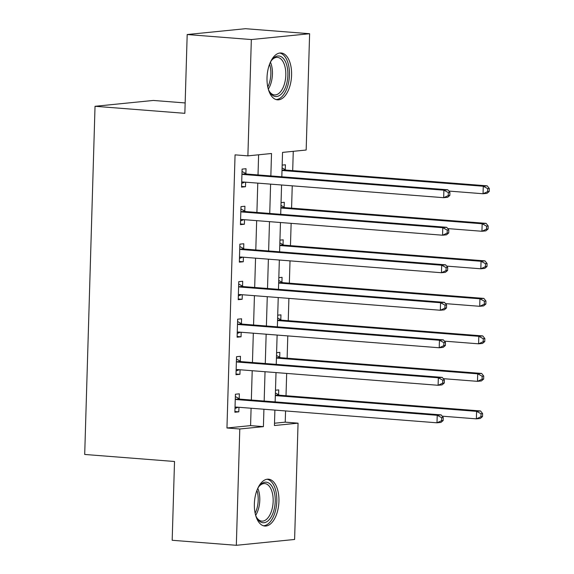 <?xml version="1.0" encoding="UTF-8"?>
<svg xmlns="http://www.w3.org/2000/svg" width="574" height="574" viewBox="0 0 574 574"><rect width="100%" height="100%" fill="white"/><g stroke="black" fill="none" stroke-linecap="round" stroke-linejoin="round"><path stroke-width="0.86" d="M254.368 503.843A23.498 12.205 -85.5 0 1 268.488 479.19A23.498 12.205 -85.5 0 1 278.935 501.382A23.498 12.205 -85.5 0 1 264.815 526.035A23.498 12.205 -85.5 0 1 254.368 503.843M267.018 77.641A23.498 12.205 -85.5 0 1 281.138 52.987A23.498 12.205 -85.5 0 1 291.585 75.18A23.498 12.205 -85.5 0 1 277.464 99.833A23.498 12.205 -85.5 0 1 267.018 77.641M185.158 102.947L153.308 100.45L95.033 106.29L84.701 454.457L174.518 461.489L172.178 540.278L236.33 545.3L239.788 428.993L263.409 426.633L263.925 409.24M95.033 106.29L184.85 113.322L187.189 34.533L245.464 28.7L309.616 33.723L306.164 150.029L282.544 152.397L281.82 176.792M274.501 423.232L285.228 422.155L285.565 410.941M286.01 395.723L286.677 373.423M287.129 358.205L287.789 335.905M288.241 320.687L288.901 298.387M289.353 283.169L290.014 260.869M290.466 245.65L291.133 223.351M291.578 208.132L292.245 185.833M292.697 170.614L293.264 151.321M285.228 422.155L298.057 423.16L294.606 539.467L236.33 545.3M282.164 165.104L285.407 164.781L285.264 169.66M281.052 202.622L284.295 202.299L284.152 207.178M279.94 240.14L283.183 239.817L283.039 244.696M278.821 277.658L282.071 277.335L281.92 282.214M277.708 315.176L280.951 314.853L280.808 319.732M276.596 352.694L279.839 352.371L279.696 357.25M275.484 390.212L278.727 389.889L278.584 394.769M270.849 175.931L271.516 153.502L247.889 155.863L235.06 154.858L226.952 427.989L250.58 425.621L251.096 408.236M251.34 400.035L252.208 370.718M252.452 362.517L253.321 333.2M253.564 324.999L254.433 295.682M254.677 287.481L255.552 258.164M255.796 249.963L256.664 220.653M256.908 212.445L257.776 183.135M258.02 174.927L258.616 154.793M245.887 173.606L246.031 168.72L242.099 169.115L241.561 187.124L245.5 186.729L245.636 182.18M244.775 211.124L244.919 206.238L240.98 206.633L240.449 224.642L244.388 224.247L244.524 219.698M243.663 248.642L243.807 243.756L239.867 244.151L239.336 262.16L243.276 261.766L243.405 257.217M242.551 286.161L242.694 281.274L238.755 281.669L238.224 299.678L242.156 299.284L242.293 294.735M241.432 323.679L241.582 318.792L237.643 319.187L237.105 337.196L241.044 336.802L241.18 332.253M240.319 361.197L240.463 356.311L236.531 356.705L235.993 374.714L239.932 374.32L240.068 369.771M239.207 398.715L239.351 393.829L235.412 394.223L234.881 412.232L238.82 411.838L238.956 407.289M187.189 34.533L251.34 39.556L309.616 33.723M226.952 427.989L239.788 428.993M247.889 155.863L251.34 39.556M264.169 401.039L265.037 371.722M265.281 363.521L266.149 334.204M266.393 326.003L267.269 296.693M267.513 288.485L268.381 259.175M268.625 250.967L269.493 221.657M269.737 213.449L270.605 184.139M274.896 410.101L274.437 425.528L298.057 423.16M281.576 184.993L280.7 214.31M280.464 222.511L279.588 251.828M279.344 260.029L278.476 289.346M278.232 297.547L277.364 326.864M277.12 335.065L276.252 364.382M276.008 372.583L275.14 401.9M250.58 425.621L263.409 426.633M241.582 186.428L245.5 186.729M240.47 223.946L244.388 224.247M239.358 261.464L243.276 261.766M238.239 298.982L242.156 299.284M237.127 336.5L241.044 336.802M236.014 374.011L239.932 374.32M234.902 411.529L238.82 411.838M449.837 195.425L449.923 192.426L448.351 192.584L448.258 195.583L449.837 195.425L447.612 197.298L443.673 197.693L243.003 181.972A3.014 2.561 -95.7 0 0 242.608 181.98A3.014 2.561 -95.7 0 0 242.034 182.116L241.704 182.245M448.258 195.583L443.673 197.693L443.896 190.188L447.835 189.793L247.164 174.08A3.014 2.561 -95.7 0 1 246.21 173.786L242.027 171.454M241.948 174.001L242.271 174.18A3.014 2.561 -95.7 0 0 243.225 174.467L443.896 190.188L448.351 192.584M244.933 182.123L241.676 183.386M449.923 192.426L447.835 189.793M448.846 191.07L483.05 193.747L483.272 186.241L487.211 185.847L286.534 170.134A3.014 2.561 84.3 0 1 285.587 169.839L282.078 167.895M487.728 188.638L487.635 191.637L489.213 191.479L489.299 188.48L487.728 188.638L483.272 186.241L282.602 170.528A3.014 2.561 84.3 0 1 282.006 170.399M489.213 191.479L486.989 193.352L483.05 193.747L487.635 191.637M487.211 185.847L489.299 188.48M448.724 232.944L448.811 229.944L447.239 230.102L447.146 233.101L448.724 232.944L446.5 234.816L442.561 235.211L241.891 219.49A3.014 2.561 -95.7 0 0 241.496 219.498A3.014 2.561 -95.7 0 0 240.922 219.634L240.592 219.763M447.146 233.101L442.561 235.211L442.784 227.706L446.723 227.311L246.045 211.598A3.014 2.561 -95.7 0 1 245.098 211.304L240.915 208.972M240.836 211.519L241.159 211.698A3.014 2.561 -95.7 0 0 242.113 211.985L442.784 227.706L447.239 230.102M243.821 219.641L240.556 220.904M448.811 229.944L446.723 227.311M447.605 270.462L447.698 267.462L446.12 267.62L446.034 270.619L447.605 270.462L445.388 272.334L441.449 272.729L240.771 257.009A3.014 2.561 -95.7 0 0 240.384 257.016A3.014 2.561 -95.7 0 0 239.81 257.152L239.48 257.281M446.034 270.619L441.449 272.729L441.671 265.224L445.611 264.829L244.933 249.109A3.014 2.561 -95.7 0 1 243.986 248.822L239.803 246.49M239.724 249.037L240.047 249.216A3.014 2.561 -95.7 0 0 240.994 249.503L441.671 265.224L446.12 267.62M242.702 257.159L239.444 258.422M447.698 267.462L445.611 264.829M446.493 307.98L446.586 304.981L445.008 305.131L444.922 308.138L446.493 307.98L444.276 309.852L440.337 310.247L239.659 294.527A3.014 2.561 -95.7 0 0 239.272 294.534A3.014 2.561 -95.7 0 0 238.698 294.67L238.368 294.799M444.922 308.138L440.337 310.247L440.559 302.742L444.498 302.347L243.821 286.627A3.014 2.561 -95.7 0 1 242.867 286.34L238.684 284.008M238.612 286.555L238.935 286.735A3.014 2.561 -95.7 0 0 239.882 287.022L440.559 302.742L445.008 305.131M241.589 294.677L238.332 295.94M446.586 304.981L444.498 302.347M447.734 228.588L481.938 231.265L482.16 223.76L486.099 223.365L285.422 207.652A3.014 2.561 84.3 0 1 284.467 207.358L280.966 205.413M486.609 226.156L486.522 229.155L488.094 228.997L488.187 225.998L486.609 226.156L482.16 223.76L281.482 208.046A3.014 2.561 84.3 0 1 280.894 207.917M488.094 228.997L485.877 230.87L481.938 231.265L486.522 229.155M486.099 223.365L488.187 225.998M446.622 266.106L480.825 268.783L481.048 261.278L484.987 260.883L284.309 245.17A3.014 2.561 84.3 0 1 283.355 244.876L279.854 242.924M485.496 263.674L485.41 266.673L486.982 266.515L487.075 263.516L485.496 263.674L481.048 261.278L280.37 245.564A3.014 2.561 84.3 0 1 279.782 245.435M486.982 266.515L484.765 268.388L480.825 268.783L485.41 266.673M484.987 260.883L487.075 263.516M445.51 303.624L479.713 306.301L479.936 298.796L483.868 298.401L283.197 282.688A3.014 2.561 84.3 0 1 282.243 282.394L278.742 280.442M484.384 301.192L484.298 304.191L485.869 304.033L485.956 301.034L484.384 301.192L479.936 298.796L279.258 283.082A3.014 2.561 84.3 0 1 278.67 282.953M485.869 304.033L483.645 305.906L479.713 306.301L484.298 304.191M483.868 298.401L485.956 301.034M445.381 345.498L445.467 342.491L443.896 342.649L443.81 345.656L445.381 345.498L443.157 347.37L439.225 347.765L238.547 332.045A3.014 2.561 -95.7 0 0 238.16 332.052A3.014 2.561 -95.7 0 0 237.586 332.188L237.256 332.317M443.81 345.656L439.225 347.765L439.447 340.26L443.379 339.865L242.709 324.145A3.014 2.561 -95.7 0 1 241.754 323.858L237.571 321.526M237.5 324.073L237.815 324.253A3.014 2.561 -95.7 0 0 238.77 324.54L439.447 340.26L443.896 342.649M240.477 332.195L237.22 333.458M445.467 342.491L443.379 339.865M444.398 341.143L478.594 343.819L478.816 336.314L482.756 335.919L282.085 320.206A3.014 2.561 84.3 0 1 281.131 319.912L277.629 317.96M483.272 338.71L483.179 341.709L484.757 341.552L484.843 338.552L483.272 338.71L478.816 336.314L278.146 320.601A3.014 2.561 84.3 0 1 277.551 320.471M484.757 341.552L482.533 343.424L478.594 343.819L483.179 341.709M482.756 335.919L484.843 338.552M270.246 62.501A20.334 10.562 -85.5 0 1 272.105 59.653A20.334 10.562 -85.5 0 1 283.082 58.175A20.334 10.562 -85.5 0 1 286.153 85.461A20.334 10.562 -85.5 0 1 271.409 94.33A20.334 10.562 -85.5 0 1 269.586 91.847A20.334 10.562 -85.5 0 1 268.194 88.74M269.235 91.187A18.827 9.78 94.5 0 0 270.562 92.888A18.827 9.78 94.5 0 0 274.494 94.918A18.827 9.78 94.5 0 0 285.178 80.905A18.827 9.78 94.5 0 0 281.368 59.409A18.827 9.78 94.5 0 0 277.436 57.378A18.827 9.78 94.5 0 0 271.653 60.248M275.994 99.546A23.347 12.126 94.5 0 0 288.765 81.616A23.347 12.126 94.5 0 0 283.951 55.491A23.347 12.126 94.5 0 0 279.631 53.045M257.597 488.704A20.334 10.562 -85.5 0 1 259.455 485.855A20.334 10.562 -85.5 0 1 270.268 484.212A20.334 10.562 -85.5 0 1 275.226 501.389A20.334 10.562 -85.5 0 1 268.309 520.589A20.334 10.562 -85.5 0 1 256.937 518.049A20.334 10.562 -85.5 0 1 255.545 514.943M256.585 517.389A18.827 9.78 94.5 0 0 261.844 521.12A18.827 9.78 94.5 0 0 273.159 501.367A18.827 9.78 94.5 0 0 264.786 483.581A18.827 9.78 94.5 0 0 259.003 486.451M263.344 525.748A23.347 12.126 94.5 0 0 276.804 501.231A23.347 12.126 94.5 0 0 266.982 479.247M444.269 383.016L444.355 380.01L442.784 380.167L442.69 383.174L444.269 383.016L442.045 384.889L438.106 385.283L237.435 369.563A3.014 2.561 -95.7 0 0 237.048 369.57A3.014 2.561 -95.7 0 0 236.466 369.706L236.136 369.835M442.69 383.174L438.106 385.283L438.335 377.778L442.267 377.383L241.597 361.663A3.014 2.561 -95.7 0 1 240.642 361.376L236.459 359.044M236.38 361.591L236.703 361.771A3.014 2.561 -95.7 0 0 237.658 362.058L438.335 377.778L442.784 380.167M239.365 369.713L236.108 370.976M444.355 380.01L442.267 377.383M443.286 378.661L477.482 381.337L477.704 373.832L481.643 373.437L280.966 357.724A3.014 2.561 84.3 0 1 280.019 357.43L276.517 355.478M482.16 376.228L482.067 379.227L483.645 379.07L483.731 376.07L482.16 376.228L477.704 373.832L277.034 358.119A3.014 2.561 84.3 0 1 276.438 357.989M483.645 379.07L481.421 380.942L477.482 381.337L482.067 379.227M481.643 373.437L483.731 376.07M443.157 420.534L443.243 417.528L441.671 417.685L441.578 420.692L443.157 420.534L440.932 422.407L436.993 422.801L236.323 407.081A3.014 2.561 -95.7 0 0 235.928 407.088A3.014 2.561 -95.7 0 0 235.354 407.224L235.024 407.353M441.578 420.692L436.993 422.801L437.216 415.296L441.155 414.902L240.477 399.181A3.014 2.561 -95.7 0 1 239.53 398.894L235.347 396.562M235.268 399.109L235.591 399.289A3.014 2.561 -95.7 0 0 236.545 399.576L437.216 415.296L441.671 417.685M238.253 407.231L234.988 408.494M443.243 417.528L441.155 414.902M442.167 416.179L476.37 418.855L476.592 411.35L480.531 410.955L279.854 395.242A3.014 2.561 84.3 0 1 278.907 394.948L275.398 392.996M481.041 413.746L480.955 416.746L482.526 416.588L482.619 413.589L481.041 413.746L476.592 411.35L275.915 395.637A3.014 2.561 84.3 0 1 275.326 395.508M482.526 416.588L480.309 418.46L476.37 418.855L480.955 416.746M480.531 410.955L482.619 413.589M242.271 174.18L246.21 173.786M243.225 174.467L247.164 174.08M242.034 182.116L243.254 181.994M286.534 170.134L282.602 170.528M285.587 169.839L282.013 170.198M241.159 211.698L245.098 211.304M242.113 211.985L246.045 211.598M240.922 219.634L242.142 219.512M240.047 249.216L243.986 248.822M240.994 249.503L244.933 249.109M239.81 257.152L241.03 257.03M238.935 286.735L242.867 286.34M239.882 287.022L243.821 286.627M238.698 294.67L239.918 294.548M285.422 207.652L281.482 208.046M284.467 207.358L280.901 207.716M284.309 245.17L280.37 245.564M283.355 244.876L279.789 245.234M283.197 282.688L279.258 283.082M282.243 282.394L278.67 282.752M237.815 324.253L241.754 323.858M238.77 324.54L242.709 324.145M237.586 332.188L238.798 332.066M282.085 320.206L278.146 320.601M281.131 319.912L277.558 320.27M270.433 62.157A18.827 9.78 -85.5 0 1 268.323 89.106M267.778 86.968A18.21 9.457 94.5 0 0 269.558 64.188M257.791 488.359A18.827 9.78 -85.5 0 1 259.785 500.32A18.827 9.78 -85.5 0 1 255.674 515.309M255.129 513.17A18.21 9.457 94.5 0 0 258.192 500.255A18.21 9.457 94.5 0 0 256.908 490.397M236.703 361.771L240.642 361.376M237.658 362.058L241.597 361.663M236.466 369.706L237.686 369.584M280.966 357.724L277.034 358.119M280.019 357.43L276.446 357.789M235.591 399.289L239.53 398.894M236.545 399.576L240.477 399.181M235.354 407.224L236.574 407.102M279.854 395.242L275.915 395.637M278.907 394.948L275.333 395.307"/></g></svg>
